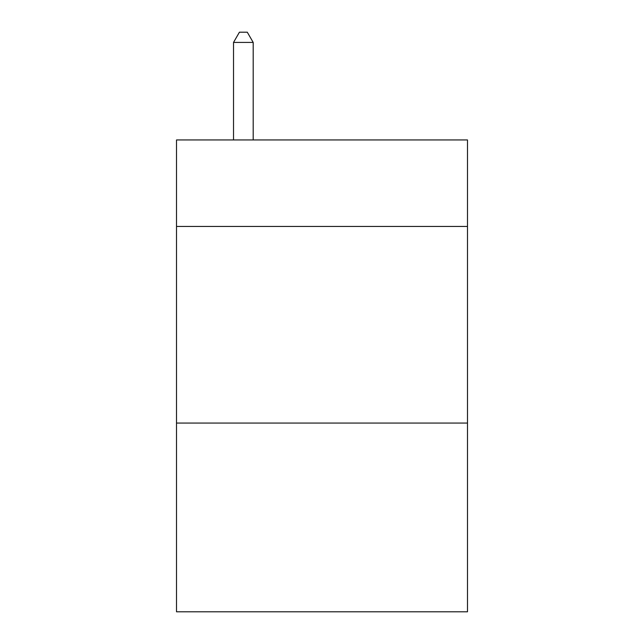 <?xml version="1.0" encoding="UTF-8"?>
<svg xmlns="http://www.w3.org/2000/svg" width="644" height="644" viewBox="0 0 644 644"><rect width="100%" height="100%" fill="white"/><g stroke="black" fill="none" stroke-linecap="round" stroke-linejoin="round"><path stroke-width="0.97" d="M467.488 226.447L467.488 139.941L176.512 139.941L176.512 226.447L467.488 226.447L467.488 611.8L176.512 611.8L176.512 226.447M467.488 423.06L176.512 423.06M253.189 139.941L253.189 42.424L233.522 42.424L233.522 139.941M233.522 42.424L239.423 32.2L247.288 32.2L253.189 42.424"/></g></svg>
